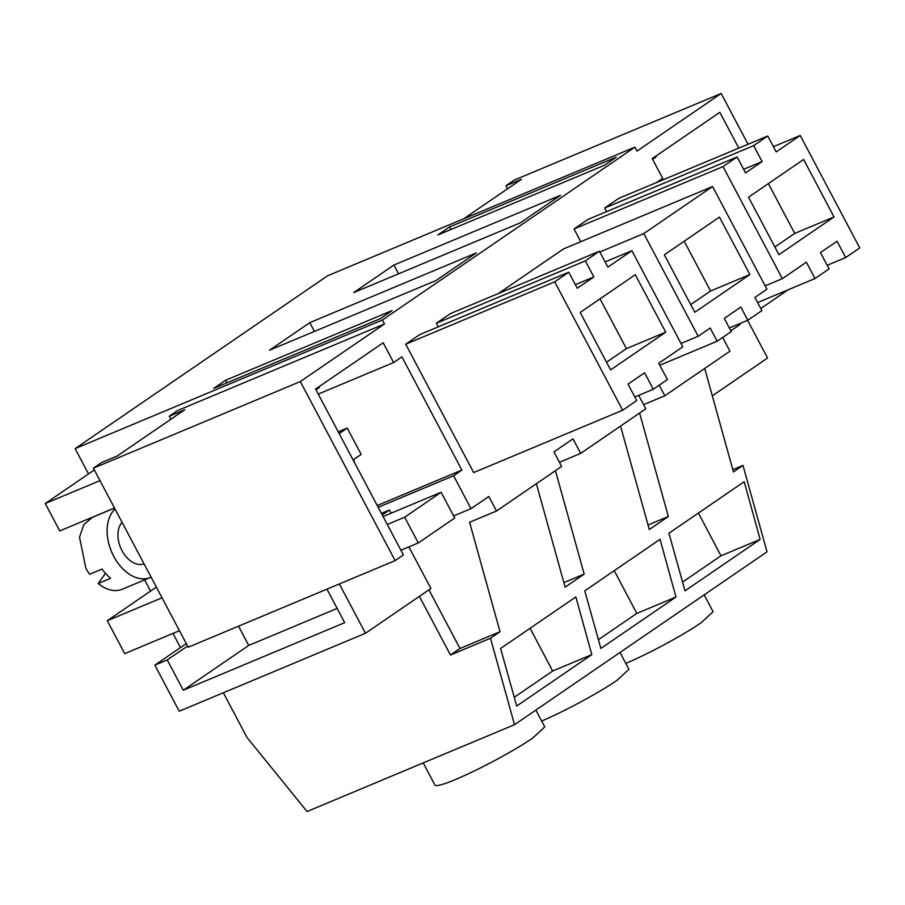 <?xml version="1.0" encoding="UTF-8"?>
<svg xmlns="http://www.w3.org/2000/svg" width="905" height="905" viewBox="0 0 905 905"><rect width="100%" height="100%" fill="white"/><g stroke="black" fill="none" stroke-linecap="round" stroke-linejoin="round"><path stroke-width="1.36" d="M338.402 431.764L347.237 428.065L361.185 454.401L353.64 459.559A47.92 31.754 -112.7 0 1 354.353 462.285M347.237 428.065L339.703 433.235A47.92 31.754 -112.7 0 0 337.916 431.244M315.969 389.795L319.408 387.442L319.013 386.695M382.238 514.956L389.388 510.058L381.412 513.395M389.388 510.058L391.062 513.214M408.89 546.903L430.904 588.476L365.462 633.274L179.235 711.228L154.834 665.141L186.294 643.613M337.135 608.42L248.728 645.423L238.524 626.17M326.943 589.155L344.681 622.674L183.285 690.232L167.255 659.949L154.834 665.141M339.352 583.963L365.462 633.274M99.991 480.612L45.25 503.531L59.753 530.907L114.483 507.999M179.462 630.706L124.72 653.625L107.288 620.706L162.029 597.798M107.288 620.706L156.373 587.107M45.25 503.531L94.335 469.933M387.283 524.493L404.659 517.219L441.108 492.263L383.087 516.551M167.255 659.949L187.573 646.034M183.285 690.232L248.728 645.423M404.659 517.219L418.291 542.966L400.915 550.24M418.291 542.966L454.74 518.011L441.108 492.263M568.781 272.201L554.697 281.851L405.712 344.205L419.796 334.567L568.781 272.201L577.288 288.265L593.85 276.93L575.376 284.656M593.85 276.93L585.343 260.866L599.427 251.228L607.866 267.156L631.882 250.708L682.777 346.819L658.75 363.267L667.392 379.591L653.32 389.229L644.598 372.781L628.036 384.116L636.747 400.576L622.663 410.214L554.697 281.851M580.184 312.429L635.287 274.701L665.718 332.169L610.615 369.896L580.184 312.429M622.663 410.214L473.677 472.58L405.712 344.205M653.32 389.229L634.835 396.967M631.882 250.708L605.094 261.93M599.427 251.228L450.441 313.583L436.368 323.232L438.269 326.829M585.343 260.866L436.368 323.232M600.038 298.831L626.407 348.629L606.554 362.215M665.718 332.169L626.407 348.629M318.243 394.082L393.63 362.532L401.911 356.853L461.867 470.08L453.586 475.759L471.007 508.667L488.824 496.483L496.506 511.008L561.62 466.437L553.928 451.9L572.978 438.857L580.671 453.394L645.785 408.811L638.67 395.361M722.665 337.452L729.95 351.197L664.836 395.768L659.236 385.179M730.844 330.8L740.075 324.488L739.634 323.662M738.785 148.115L719.837 112.311L652.233 158.59L662.686 178.342L656.544 182.55M463.722 218.795L521.461 179.269L505.94 185.763L514.221 180.095L721.149 93.475L748.028 144.257M721.149 93.475L636.984 151.09L634.891 147.142L382.396 319.985L384.489 323.945L300.324 381.559L395.123 560.614L188.206 647.233L93.396 468.168L300.324 381.559M393.63 362.532L383.177 342.78L315.574 389.048L403.415 554.946L395.123 560.614M580.772 241.68L574.042 228.976L588.126 219.338L737.111 156.972L723.027 166.611L574.042 228.976M737.111 156.972L745.539 172.912L762.112 161.565L753.673 145.637L767.757 135.999L618.771 198.353L604.698 207.992L606.599 211.6M498.338 293.537L563.589 248.875L712.563 186.509L766.942 289.204L754.928 297.428L761.897 310.596L747.813 320.234L729.34 327.972M563.872 582.605L584.178 574.109L555.432 470.668M580.671 453.394L559.426 462.285M648.037 524.99L668.342 516.495L649.292 529.538L620.547 426.097M668.342 516.495L639.597 413.053M664.836 395.768L643.591 404.671M732.824 469.65L742.982 465.396L733.457 471.924L704.712 368.482M742.982 465.396L767.01 551.846L514.515 724.69L307.078 811.525L247.088 737.586L223.343 692.755M88.509 473.915L75.115 448.609L327.61 275.765L634.891 147.142M505.94 185.763L507.547 188.794M75.115 448.609L382.396 319.985M225.605 380.27L213.761 388.369L380.338 318.651L392.182 310.539L225.605 380.27L226.974 382.849M393.935 265.029L560.512 195.31L520.251 222.868L353.674 292.598L393.935 265.029L398.573 273.796M309.77 322.655L269.509 350.212L436.086 280.482L476.347 252.925L309.77 322.655L314.408 331.411M449.683 226.872L616.26 157.142L604.416 165.253L437.839 234.983L449.683 226.872L451.052 229.451M170.887 419.253L169.28 416.221L177.561 410.553L384.489 323.945M180.468 647.595L172.968 633.421M150.558 591.089L144.619 579.867M490.487 638.24L450.452 655.005L459.978 648.489L500.024 631.724L490.487 638.24L514.515 724.69M450.452 655.005L419.388 596.35M461.867 470.08L377.238 505.51M169.28 416.221L184.801 409.727L117.209 456.007L101.688 462.5L93.396 468.168M471.007 508.667L453.643 515.941M378.188 507.309L453.586 475.759M459.978 648.489L428.925 589.834M500.024 631.724L469.593 522.264L496.506 511.008M584.178 574.109L565.127 587.153L536.382 483.711M757.643 302.553L815.02 278.536L829.104 268.898L820.45 252.574L837.023 241.228L845.666 257.563L827.193 265.289M815.02 278.536L806.378 262.212L782.35 278.661L765.166 285.856M782.35 278.661L723.027 166.611M762.112 161.565L743.639 169.303M753.673 145.637L604.698 207.992M767.757 135.999L776.196 151.927L800.212 135.479L773.424 146.689M800.212 135.479L859.75 247.913L845.666 257.563M747.813 320.234L740.844 307.067L724.283 318.413L731.251 331.581L717.167 341.219L659.79 365.235M717.167 341.219L710.199 328.051L698.185 336.275L681.001 343.47M698.185 336.275L643.806 233.581L599.834 251.986M643.806 233.581L712.563 186.509M591.813 654.632L516.698 706.047L500.589 648.478L575.874 596.938L591.813 654.632L552.638 671.024L530.092 628.285M675.978 597.017L660.039 539.323L584.754 590.863L600.863 648.433L675.978 597.017L636.803 613.409L598.409 639.688M760.143 539.403L685.028 590.818L668.919 533.249L744.204 481.709L760.143 539.403L720.968 555.794L698.422 513.056M748.514 197.2L803.617 159.472L834.048 216.94L778.945 254.667L748.514 197.2M664.349 254.814L719.452 217.087L749.883 274.554L694.78 312.282L664.349 254.814M514.244 697.303L552.638 671.024M614.257 570.67L636.803 613.409M682.574 582.073L720.968 555.794M535.862 710.086L544.765 726.919L532.785 738.028A62.151 6.312 152.1 0 1 473.032 771.58A62.151 6.312 152.1 0 1 434.92 785.076L423.189 762.915M620.027 652.471L628.93 669.304L616.95 680.402A62.151 6.312 152.1 0 1 541.665 721.047M704.181 594.857L713.095 611.678L701.115 622.787A62.151 6.312 152.1 0 1 625.83 663.433M768.368 183.602L794.737 233.4L774.884 246.986M834.048 216.94L794.737 233.4M684.203 241.216L710.572 291.014L690.719 304.6M749.883 274.554L710.572 291.014M652.629 159.337L656.068 156.984L655.673 156.237M747.609 320.325L767.564 358.007L712.314 395.836M760.788 308.503L788.108 289.804M115.048 509.04A38.926 25.793 67.3 0 0 113.725 556.326A38.926 25.793 67.3 0 0 150.287 577.492A38.926 25.793 67.3 0 0 151.09 577.141M122.073 522.309A23.96 15.871 67.3 0 0 120.094 525.194A23.96 15.871 67.3 0 0 123.193 552.729A23.96 15.871 67.3 0 0 144.065 563.86M150.287 577.492L122.356 589.189A38.926 25.793 -112.7 0 1 98.159 583.51L110.568 578.306A38.926 25.793 -112.7 0 1 102.039 569.053L89.629 574.256A38.926 25.793 -112.7 0 1 85.794 568.023L79.516 537.185L83.792 524.719L92.299 517.377L114.528 508.067M105.455 573.363L98.159 583.51"/></g></svg>
